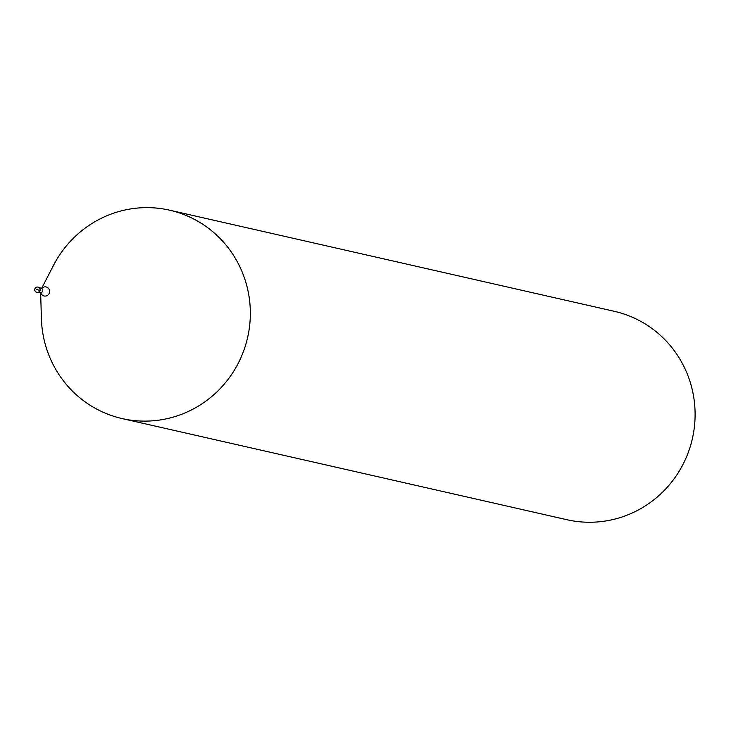 <?xml version="1.0" encoding="UTF-8"?>
<svg xmlns="http://www.w3.org/2000/svg" width="731" height="731" viewBox="0 0 731 731"><rect width="100%" height="100%" fill="white"/><g stroke="black" fill="none" stroke-linecap="round" stroke-linejoin="round"><path stroke-width="1.1" d="M38.505 287.228A2.668 2.613 -77.2 0 0 38.122 287.146A2.668 2.613 102.8 0 1 40.196 290.554A2.668 2.613 102.8 0 1 36.943 292.345A2.668 2.613 -77.2 0 0 40.214 290.463A2.668 2.613 -77.2 0 0 38.505 287.228M41.704 288.261L53.518 265.353A106.863 104.369 102.8 0 1 169.546 210.172A106.863 104.369 102.8 0 1 177.98 212.474A106.863 104.369 102.8 0 1 246.539 341.861A106.863 104.369 102.8 0 1 122.15 418.58A106.863 104.369 102.8 0 1 113.716 416.277A106.863 104.369 102.8 0 1 41.402 318.643L40.653 292.884M122.15 418.58L566.909 519.714A106.863 104.369 -77.2 0 0 691.298 443.004A106.863 104.369 -77.2 0 0 622.739 313.617A106.863 104.369 -77.2 0 0 614.305 311.315L169.546 210.172M36.806 289.577L40.187 290.572M38.295 287.173L37.957 287.1A2.668 2.668 0 0 0 34.786 289.001A2.668 2.668 0 0 0 36.55 292.245A2.668 2.613 102.8 0 1 34.85 289.019A2.668 2.613 102.8 0 1 38.167 287.155A2.668 2.613 102.8 0 1 39.885 290.39A2.668 2.613 102.8 0 1 36.559 292.254A2.668 2.668 0 0 0 36.769 292.309L37.107 292.382M39.776 292.574A2.275 2.22 -77.2 0 0 42.599 290.993A2.275 2.22 -77.2 0 0 40.781 288.16M39.547 287.868L41.941 288.224A4.605 4.496 102.8 0 1 49.397 292.839A4.605 4.496 102.8 0 1 40.863 293.021M40.963 293.094L38.533 292.299"/></g></svg>
